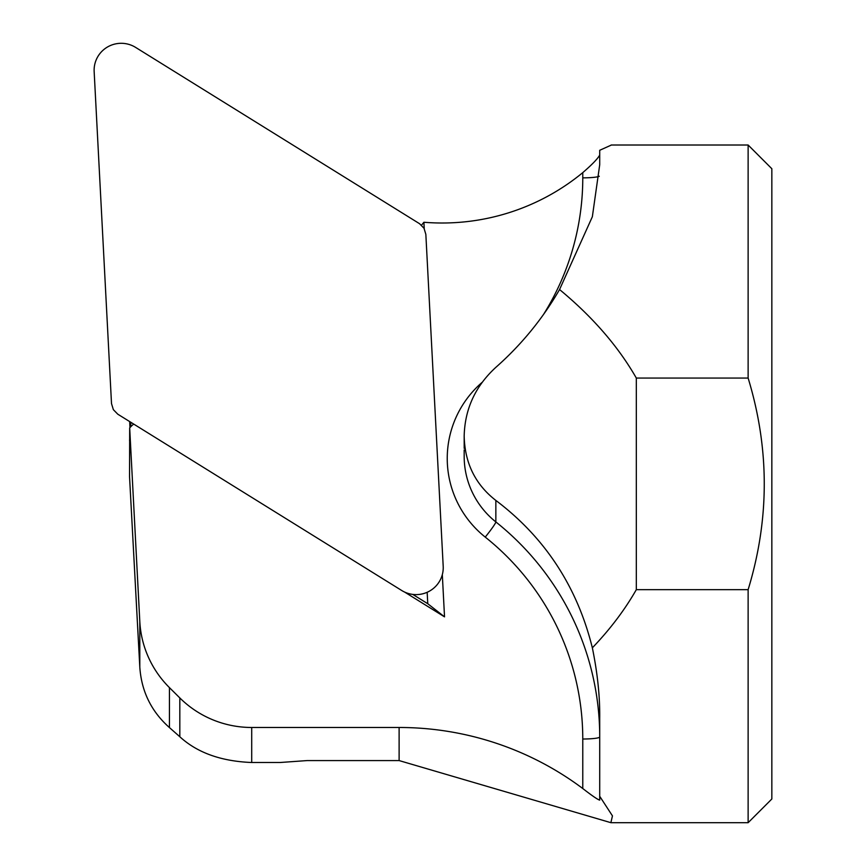 <?xml version="1.0" encoding="UTF-8"?>
<svg xmlns="http://www.w3.org/2000/svg" width="866" height="866" viewBox="0 0 866 866"><rect width="100%" height="100%" fill="white"/><g stroke="black" fill="none" stroke-linecap="round" stroke-linejoin="round"><path stroke-width="1.3" d="M117.808 414.208L401.748 590.515A27.106 26.9 -0 0 0 443.197 566.31L425.845 234.329L424.004 228.245L419.545 223.699L135.594 47.392A27.106 26.9 180 0 0 94.156 71.597L111.508 403.578L113.349 409.661L117.808 414.208M129.976 427.631L129.673 421.569M611.158 145.142L599.716 150.283L599.716 164.681L592.355 216.738L559.555 289.536C592.615 316.88 618.194 346.389 636.315 378.052L748.127 378.052L748.127 145.012L771.844 168.729L771.844 798.982L748.127 822.7L748.127 589.659L636.315 589.659C624.797 609.848 610.14 629.236 592.355 647.833C597.529 673.185 599.986 696.643 599.716 718.206L599.716 796.287L612.457 815.891L610.876 822.678L399.118 760.575L307.181 760.575L280.086 762.502L251.703 762.502C221.198 761.311 197.231 752.727 179.825 736.75L169.444 727.581C151.334 711.527 141.45 691.371 139.805 667.134L129.543 476.668L129.684 427.966A27.106 26.9 180 0 1 133.71 424.08M599.716 796.287L599.716 800.119C597.843 799.686 592.192 795.822 582.775 788.525A304.962 302.689 -0 0 0 399.118 727.483L251.703 727.483A101.658 100.9 180 0 1 179.825 697.931L169.444 687.626A101.658 100.9 180 0 1 139.805 621.517L129.684 427.966M130.842 422.305A220.245 218.611 180 0 1 130.658 426.873L130.636 422.175M129.684 439.224A220.245 218.611 180 0 1 129.543 440.469M748.127 589.659C769.636 519.243 769.636 448.707 748.127 378.052M636.315 378.052L636.315 589.659M424.232 228.646L423.896 222.259A220.245 218.611 -0 0 0 582.775 172.626C592.095 164.572 597.746 158.716 599.716 155.057L599.716 164.681M423.896 222.259L421.515 225.192M404.574 592.041L444.529 616.852L427.761 603.721L412.757 594.401M427.165 592.279L427.761 603.721M444.529 616.852L442.32 574.634M592.355 647.833C577.178 586.704 545.006 537.57 495.85 500.429C475.347 484.505 464.793 463.072 464.176 436.128C464.793 409.098 475.347 386.171 495.85 367.346C521.31 344.841 542.549 318.905 559.555 289.536M464.176 436.128L464.198 448.361M179.825 697.931L179.825 736.75M169.444 687.626L169.444 727.581M139.805 621.517L139.805 667.134M399.118 727.483L399.118 760.575M251.703 727.483L251.703 762.502M495.85 500.429L495.85 521.927A277.856 275.778 180 0 1 599.716 736.944A16.941 2.068 180 0 1 582.775 739.012A260.904 258.966 -0 0 0 485.241 537.104A101.658 100.9 180 0 1 482.081 382.393M464.176 449.93L464.176 456.371A84.706 84.078 -0 0 0 495.85 521.927A16.941 1.288 128.6 0 1 485.241 537.104M582.775 788.525L582.775 739.012M543.328 314.769A260.904 258.966 -0 0 0 582.775 177.855L582.775 172.626M582.775 177.855A16.941 2.068 180 0 0 599.294 176.253M748.127 145.012L611.158 145.012M748.127 822.7L610.876 822.7"/></g></svg>
